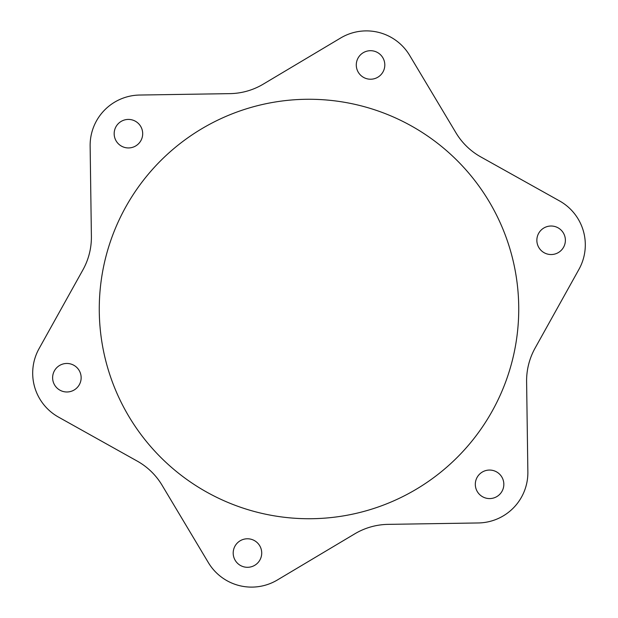 <?xml version="1.0" encoding="UTF-8"?>
<svg xmlns="http://www.w3.org/2000/svg" width="618" height="618" viewBox="0 0 618 618"><rect width="100%" height="100%" fill="white"/><g stroke="black" fill="none" stroke-linecap="round" stroke-linejoin="round"><path stroke-width="0.93" d="M114.168 133.681A14.26 14.26 0 0 1 135.558 121.329A14.26 14.26 0 0 1 135.558 146.033A14.26 14.26 0 0 1 114.168 133.681M99.266 309A209.734 209.734 0 0 1 413.867 127.362A209.734 209.734 0 0 1 413.867 490.638A209.734 209.734 0 0 1 99.266 309M356.285 64.96A14.26 14.26 0 0 1 377.675 52.607A14.26 14.26 0 0 1 377.675 77.312A14.26 14.26 0 0 1 356.285 64.96M52.623 377.722A14.26 14.26 0 0 1 74.013 365.369A14.26 14.26 0 0 1 74.013 390.074A14.26 14.26 0 0 1 52.623 377.722M475.312 484.319A14.26 14.26 0 0 1 496.702 471.967A14.26 14.26 0 0 1 496.702 496.671A14.26 14.26 0 0 1 475.312 484.319M233.195 553.04A14.26 14.26 0 0 1 254.585 540.688A14.26 14.26 0 0 1 254.585 565.393A14.26 14.26 0 0 1 233.195 553.04M536.857 240.278A14.26 14.26 0 0 1 558.247 227.926A14.26 14.26 0 0 1 558.247 252.631A14.26 14.26 0 0 1 536.857 240.278M455.945 132.793L409.641 55.388A50.336 50.336 0 0 0 340.665 37.992L263.191 84.179A67.115 67.115 0 0 1 229.873 93.635L139.683 95.041A50.336 50.336 0 0 0 90.135 146.072L91.394 236.261A67.115 67.115 0 0 1 82.928 269.85L39.05 348.652A50.336 50.336 0 0 0 58.471 417.08L137.204 461.082A67.115 67.115 0 0 1 162.055 485.207L208.359 562.612A50.336 50.336 0 0 0 277.335 580.008L354.809 533.821A67.115 67.115 0 0 1 388.127 524.365L478.317 522.959A50.336 50.336 0 0 0 527.865 471.928L526.606 381.739A67.115 67.115 0 0 1 535.072 348.15L578.95 269.348A50.336 50.336 0 0 0 559.529 200.92L480.796 156.918A67.115 67.115 0 0 1 455.945 132.793"/></g></svg>
